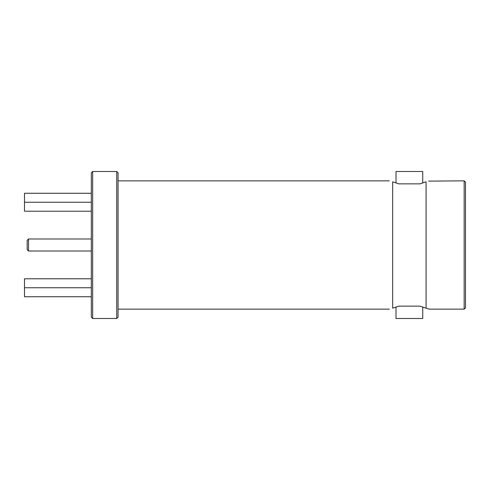 <?xml version="1.0" encoding="UTF-8"?>
<svg xmlns="http://www.w3.org/2000/svg" width="490" height="490" viewBox="0 0 490 490"><rect width="100%" height="100%" fill="white"/><g stroke="black" fill="none" stroke-linecap="round" stroke-linejoin="round"><path stroke-width="0.73" d="M392.668 308.179L398.866 306.14L419.881 306.14L426.079 308.179L426.079 181.821L419.881 183.86L398.866 183.86L392.668 181.821C388.233 180.553 388.233 180.553 392.668 181.821L392.668 308.179C388.233 309.447 388.233 309.447 392.668 308.179C388.233 309.447 388.233 309.447 392.668 308.179M464.165 180.853L465.5 182.188L465.5 307.812L464.165 309.147L464.165 180.853L428.56 181.116M464.165 309.147L429.418 309.147L426.079 308.179M116.712 171.5L118.047 172.835L118.047 317.165L116.712 318.5L116.712 171.5L92.653 171.5L92.653 318.5L116.712 318.5M92.653 318.5L91.318 317.165L91.318 172.835L92.653 171.5M422.735 306.973L422.735 318.5L396.012 318.5L396.012 306.973M396.012 183.027L396.012 171.5L422.735 171.5L422.735 183.027M91.318 296.738L24.5 296.738L24.5 278.779L91.318 278.779M24.5 287.759L91.318 287.759M91.318 211.221L24.5 211.221L24.5 193.262L91.318 193.262M24.5 202.241L91.318 202.241M419.881 306.14L409.371 306.14M426.079 181.821C430.508 180.553 430.508 180.553 426.079 181.821M28.512 251.015L27.171 249.68L27.171 240.321L28.512 238.985L28.512 251.015L91.318 251.015M389.329 309.147L118.047 309.147M389.329 180.853L118.047 180.853M91.318 238.985L28.512 238.985"/></g></svg>
